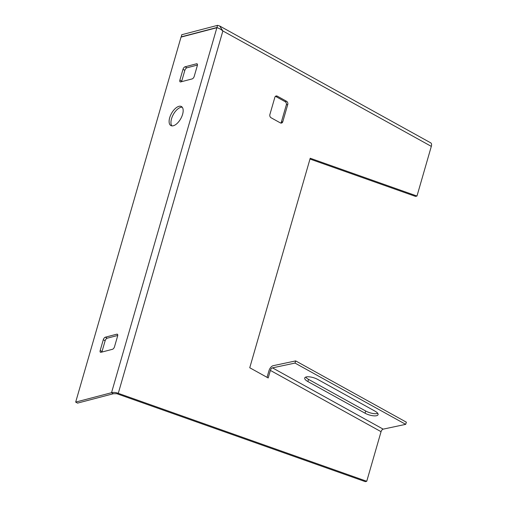 <?xml version="1.0" encoding="UTF-8"?>
<svg xmlns="http://www.w3.org/2000/svg" width="507" height="507" viewBox="0 0 507 507"><rect width="100%" height="100%" fill="white"/><g stroke="black" fill="none" stroke-linecap="round" stroke-linejoin="round"><path stroke-width="0.76" d="M182.59 114.354A10.881 5.324 119 0 1 170.872 125.559A10.881 5.324 119 0 1 169.687 117.732A10.881 5.324 119 0 1 181.411 106.521A10.881 5.324 119 0 1 182.59 114.354M182.228 107.218A10.881 5.324 -61 0 0 171.531 118.752A10.881 5.324 -61 0 0 171.898 125.882M269.87 114.582L274.857 97.312A2.421 1.908 -104.7 0 1 276.087 95.994A2.421 1.908 -104.7 0 1 277.323 96.172L286.544 101.28A2.421 1.908 -104.7 0 1 287.767 104.461L282.779 121.731A2.421 1.908 -104.7 0 1 281.55 123.049A2.421 1.908 -104.7 0 1 280.314 122.871L271.093 117.763A2.421 1.908 -104.7 0 1 269.87 114.582M270.377 370.408L268.197 377.969L249.748 367.752L310.221 158.247L416.982 196.032L431.318 146.371A4.836 2.37 -61 0 0 430.792 142.892L219.683 26.003L222.871 30.959C220.646 29.114 218.644 28.037 216.876 27.727L181.031 37.106L75.682 402.095L111.527 392.71C113.549 392.152 115.799 392.361 118.277 393.337L366.745 481.276L381.055 431.685L270.377 370.408A2.421 1.185 119 0 1 272.481 367.86L383.165 429.144A2.421 1.185 -61 0 0 381.055 431.685M275.421 96.362A2.421 1.908 -104.7 0 1 275.89 96.545L285.111 101.654L286.544 101.28M280.783 123.055A2.421 1.908 75.3 0 0 281.347 122.111L286.335 104.835A2.421 1.908 75.3 0 0 285.111 101.654M295.011 363.075L295.682 360.908L406.367 422.185L405.689 424.353L295.011 363.075L272.481 367.86M267.05 377.335L268.944 370.782A4.836 2.37 119 0 1 273.153 365.693L295.682 360.908M366.745 481.276L365.313 481.65L116.838 393.711L113.372 393.736L111.527 392.71L216.876 27.727M383.165 429.144L405.689 424.353M431.318 146.371L222.871 30.959L118.277 393.337L116.838 393.711M181.335 37.03L181.715 34.736L217.56 25.35L219.683 26.003M416.982 196.032L415.55 196.412L309.986 159.046M365.053 413.205L307.863 381.543A8.461 2.884 17.2 0 1 304.72 377.988A8.461 2.884 17.2 0 1 309.593 376.866A8.461 2.884 17.2 0 1 317.743 379.445L374.927 411.107A8.461 2.884 17.2 0 1 378.07 414.663A8.461 2.884 17.2 0 1 373.203 415.784A8.461 2.884 17.2 0 1 365.053 413.205L365.724 411.031A8.461 2.884 -162.8 0 0 377.753 413.37M182.995 69.332A2.421 1.185 119 0 1 185.055 66.797L196.52 63.793A2.421 1.185 119 0 1 197.071 63.838A2.421 1.185 119 0 1 197.331 65.58L194.219 76.373A2.421 1.185 119 0 1 192.159 78.908L180.688 81.912A2.421 1.185 119 0 1 180.143 81.868A2.421 1.185 119 0 1 179.877 80.131L182.995 69.332L184.84 70.353L181.721 81.152A2.421 1.185 -61 0 0 181.614 81.671M103.295 339.722A2.421 1.185 119 0 1 105.355 337.187L116.819 334.183A2.421 1.185 119 0 1 117.37 334.227A2.421 1.185 119 0 1 117.63 335.97L114.512 346.763A2.421 1.185 119 0 1 112.459 349.298L100.988 352.302A2.421 1.185 119 0 1 100.443 352.257A2.421 1.185 119 0 1 100.177 350.521L103.295 339.722L105.139 340.742L102.021 351.541A2.421 1.185 -61 0 0 101.913 352.061M219.043 28.455L216.933 27.511L217.56 25.35M305.708 377.107A8.461 2.884 -162.8 0 0 308.535 379.375L365.724 411.031M113.372 393.736L77.527 403.116L75.682 402.095M197.445 65.061L186.899 67.818A2.421 1.185 -61 0 0 184.84 70.353M117.738 335.45L107.199 338.207A2.421 1.185 -61 0 0 105.139 340.742M181.094 36.891L216.933 27.511L217.737 27.955M277.323 96.172L275.89 96.545M281.347 122.111L282.779 121.731M286.335 104.835L287.767 104.461M308.535 379.375L307.863 381.543M196.52 63.793L197.4 64.281M186.899 67.818L185.055 66.797M181.721 81.152L179.877 80.131M116.819 334.183L117.7 334.671M107.199 338.207L105.355 337.187M102.021 351.541L100.177 350.521"/></g></svg>
